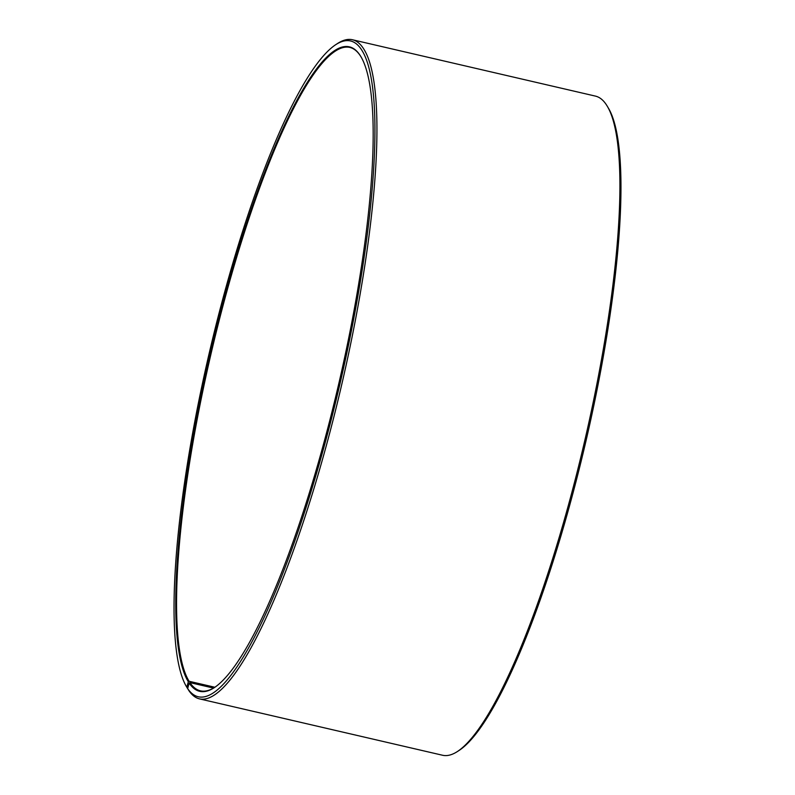 <?xml version="1.0" encoding="UTF-8"?>
<svg xmlns="http://www.w3.org/2000/svg" width="795" height="795" viewBox="0 0 795 795"><rect width="100%" height="100%" fill="white"/><g stroke="black" fill="none" stroke-linecap="round" stroke-linejoin="round"><path stroke-width="1.19" d="M214.72 687.367A330.263 65.846 103.1 0 1 200.469 690.835A330.263 65.846 103.1 0 1 189.945 682.617L189.16 683.084L187.67 688.589L188.793 690.467A338.322 67.446 103.1 0 0 199.575 698.894L442.567 755.25A338.322 67.446 103.1 0 0 457.532 751.454A338.322 67.446 103.1 0 0 584.703 440.917A338.322 67.446 103.1 0 0 607.191 106.093A338.322 67.446 103.1 0 0 607.072 105.894A338.322 67.446 103.1 0 0 595.425 96.106L352.433 39.75A338.322 67.446 103.1 0 1 364.09 49.548A338.322 67.446 103.1 0 1 333.652 417.792A338.322 67.446 103.1 0 1 199.575 698.894M213.547 688.082L189.945 682.617M214.889 687.258L189.101 681.275L188.316 681.742L186.805 687.228L187.988 689.116M187.928 689.106A338.322 67.446 103.1 0 1 187.809 688.907L186.686 687.029A336.712 67.128 103.1 0 1 209.075 353.805A336.712 67.128 103.1 0 1 335.639 44.739A336.712 67.128 103.1 0 1 362.132 50.711A336.712 67.128 103.1 0 1 323.992 446.999A336.712 67.128 103.1 0 1 187.67 688.589M335.639 44.739L337.468 43.546A338.322 67.446 103.1 0 1 352.433 39.75M188.316 681.742A330.909 65.975 103.1 0 1 226.545 289.549A330.909 65.975 103.1 0 1 360.622 56.197A330.909 65.975 103.1 0 1 360.741 56.385A330.909 65.975 103.1 0 1 338.74 383.876A330.909 65.975 103.1 0 1 214.352 687.615A330.909 65.975 103.1 0 1 189.16 683.084M189.101 681.275A330.263 65.846 103.1 0 1 218.814 321.796A330.263 65.846 103.1 0 1 349.691 47.382A330.263 65.846 103.1 0 1 360.96 56.763M608.195 107.772A336.712 67.128 103.1 0 1 608.314 107.971A336.712 67.128 103.1 0 1 585.925 441.195A336.712 67.128 103.1 0 1 459.361 750.261L457.532 751.454M608.314 107.971L607.191 106.093"/></g></svg>
